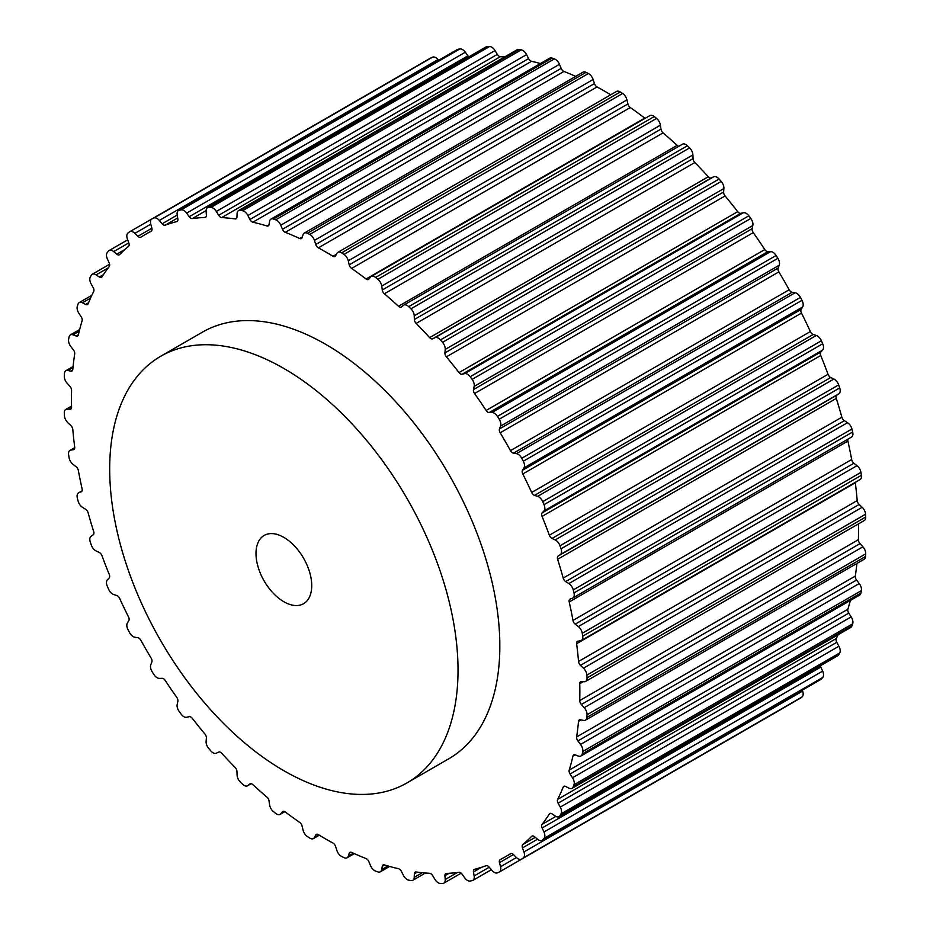 <?xml version="1.0" encoding="UTF-8"?>
<svg xmlns="http://www.w3.org/2000/svg" width="930" height="930" viewBox="0 0 930 930"><rect width="100%" height="100%" fill="white"/><g stroke="black" fill="none" stroke-linecap="round" stroke-linejoin="round"><path stroke-width="1.4" d="M407.015 782.897L448.818 758.764A246.322 142.209 -120 0 0 486.576 561.383A246.322 142.209 -120 0 0 325.663 344.321A246.322 142.209 -120 0 0 202.496 332.126L160.704 356.26A246.322 142.209 -120 0 0 122.946 553.641A246.322 142.209 -120 0 0 283.859 770.703A246.322 142.209 -120 0 0 407.015 782.897A246.322 142.209 -120 0 0 444.773 585.516A246.322 142.209 -120 0 0 283.859 368.466A246.322 142.209 -120 0 0 160.704 356.26M283.859 537.4A39.409 22.75 60 0 1 309.609 572.136A39.409 22.75 60 0 1 303.564 603.71A39.409 22.75 60 0 1 283.859 601.757A39.409 22.75 60 0 1 258.11 567.033A39.409 22.75 60 0 1 264.155 535.448A39.409 22.75 60 0 1 283.859 537.4M275.733 813.436A6.894 3.987 -120 0 0 280.104 814.413A6.894 3.987 -120 0 0 280.767 813.843L282.476 811.75A3.941 2.279 60 0 1 282.848 811.413A3.941 2.279 60 0 1 285.266 811.913A359.48 207.541 -120 0 0 299.727 822.457A3.941 2.279 60 0 1 302.099 826.061L303.052 830.095A6.894 3.987 -120 0 0 307.365 836.512A370.314 213.807 -120 0 0 309.713 838.035A6.894 3.987 -120 0 0 313.457 838.569A6.894 3.987 -120 0 0 314.421 837.523L315.758 834.989A3.941 2.279 60 0 1 316.316 834.384A3.941 2.279 60 0 1 318.362 834.629A359.48 207.541 -120 0 0 332.952 843.057A3.941 2.279 60 0 1 335.556 846.416L336.893 850.497A6.894 3.987 -120 0 0 341.612 856.46A370.314 213.807 -120 0 0 343.961 857.634A6.894 3.987 -120 0 0 347.064 857.797A6.894 3.987 -120 0 0 348.273 856.205L349.227 853.263A3.941 2.279 60 0 1 349.913 852.357A3.941 2.279 60 0 1 351.598 852.403A359.48 207.541 -120 0 0 366.06 858.553A3.941 2.279 60 0 1 368.85 861.61L370.547 865.679A6.894 3.987 -120 0 0 375.592 871.096A370.314 213.807 -120 0 0 377.894 871.898A6.894 3.987 -120 0 0 380.37 871.782A6.894 3.987 -120 0 0 381.73 869.562L382.276 866.283A3.941 2.279 60 0 1 383.055 865.016A3.941 2.279 60 0 1 384.381 864.923A359.48 207.541 -120 0 0 398.47 868.701A3.941 2.279 60 0 1 401.4 871.41L403.434 875.386A6.894 3.987 -120 0 0 408.712 880.152A370.314 213.807 -120 0 0 410.944 880.559A6.894 3.987 -120 0 0 412.804 880.292A6.894 3.987 -120 0 0 414.222 877.385L414.362 873.816A3.941 2.279 60 0 1 415.175 872.142A3.941 2.279 60 0 1 416.152 871.98A359.48 207.541 -120 0 0 429.637 873.317A3.941 2.279 60 0 1 432.659 875.618L434.984 879.443A6.894 3.987 -120 0 0 440.425 883.488A370.314 213.807 -120 0 0 442.529 883.5A6.894 3.987 -120 0 0 443.796 883.175A6.894 3.987 -120 0 0 445.214 879.513L444.935 875.723A3.941 2.279 60 0 1 445.737 873.63A3.941 2.279 60 0 1 446.388 873.444A359.48 207.541 -120 0 0 459.025 872.317A3.941 2.279 60 0 1 462.082 874.188L464.675 877.781A6.894 3.987 -120 0 0 470.162 881.036A370.314 213.807 -120 0 0 472.115 880.652A6.894 3.987 -120 0 0 472.835 880.385A6.894 3.987 -120 0 0 474.149 875.944L473.463 871.98A3.941 2.279 60 0 1 474.219 869.434A3.941 2.279 60 0 1 474.556 869.306A359.48 207.541 -120 0 0 486.123 865.725A3.941 2.279 60 0 1 489.168 867.132L491.982 870.434A6.894 3.987 -120 0 0 497.422 872.84A370.314 213.807 -120 0 0 499.201 872.073A6.894 3.987 -120 0 0 499.41 871.956A6.894 3.987 -120 0 0 500.549 866.702L499.468 862.645A3.941 2.279 60 0 1 500.108 859.646A3.941 2.279 60 0 1 500.166 859.611A359.48 207.541 -120 0 0 505.397 856.763A359.48 207.541 -120 0 0 510.489 853.659A3.941 2.279 60 0 1 510.535 853.624A3.941 2.279 60 0 1 513.465 854.565L516.441 857.53A6.894 3.987 -120 0 0 521.556 859.181A6.894 3.987 -120 0 0 521.753 859.041A370.314 213.807 -120 0 0 523.311 857.902A6.894 3.987 -120 0 0 523.95 851.973L522.486 847.893A3.941 2.279 60 0 1 522.8 844.556A359.48 207.541 -120 0 0 531.681 836.314A3.941 2.279 60 0 1 531.972 836.093A3.941 2.279 60 0 1 534.541 836.709L537.633 839.29A6.894 3.987 -120 0 0 542.132 840.371A6.894 3.987 -120 0 0 542.725 839.883A370.314 213.807 -120 0 0 544.038 838.383A6.894 3.987 -120 0 0 543.969 832.001L542.144 827.956A3.941 2.279 60 0 1 542.062 824.375A359.48 207.541 -120 0 0 549.351 813.994A3.941 2.279 60 0 1 549.828 813.529A3.941 2.279 60 0 1 552.048 813.878L555.198 816.017A6.894 3.987 -120 0 0 559.07 816.621A6.894 3.987 -120 0 0 559.988 815.68A370.314 213.807 -120 0 0 561.023 813.843A6.894 3.987 -120 0 0 560.244 807.124L558.105 803.195A3.941 2.279 60 0 1 557.616 799.416A359.48 207.541 -120 0 0 563.196 787.082A3.941 2.279 60 0 1 563.824 786.315A3.941 2.279 60 0 1 565.684 786.443L568.835 788.117A6.894 3.987 -120 0 0 572.078 788.338A6.894 3.987 -120 0 0 573.24 786.861A370.314 213.807 -120 0 0 573.996 784.722A6.894 3.987 -120 0 0 572.508 777.771L570.078 774.016A3.941 2.279 60 0 1 569.207 770.121A359.48 207.541 -120 0 0 572.973 756.032A3.941 2.279 60 0 1 573.717 754.928A3.941 2.279 60 0 1 575.205 754.893L578.321 756.055A6.894 3.987 -120 0 0 580.925 755.997A6.894 3.987 -120 0 0 582.25 753.904A370.314 213.807 -120 0 0 582.715 751.51A6.894 3.987 -120 0 0 580.541 744.43L577.879 740.931A3.941 2.279 60 0 1 576.623 736.979A359.48 207.541 -120 0 0 578.53 721.378A3.941 2.279 60 0 1 579.32 719.901A3.941 2.279 60 0 1 580.46 719.762L583.47 720.401A6.894 3.987 -120 0 0 585.458 720.157A6.894 3.987 -120 0 0 586.876 717.39A370.314 213.807 -120 0 0 587.028 714.763A6.894 3.987 -120 0 0 584.226 707.695L581.355 704.498A3.941 2.279 60 0 1 579.75 700.569A359.48 207.541 -120 0 0 579.75 683.724A3.941 2.279 60 0 1 580.564 681.83A3.941 2.279 60 0 1 581.355 681.644L584.226 681.748A6.894 3.987 -120 0 0 585.609 681.434A6.894 3.987 -120 0 0 587.028 677.923A370.314 213.807 -120 0 0 586.876 675.122A6.894 3.987 -120 0 0 583.47 668.193L580.46 665.345A3.941 2.279 60 0 1 578.53 661.486A359.48 207.541 -120 0 0 576.623 643.688A3.941 2.279 60 0 1 577.402 641.351A3.941 2.279 60 0 1 577.879 641.188L580.541 640.77A6.894 3.987 -120 0 0 581.366 640.479A6.894 3.987 -120 0 0 582.715 636.201A370.314 213.807 -120 0 0 582.25 633.272A6.894 3.987 -120 0 0 578.321 626.576L575.205 624.146A3.941 2.279 60 0 1 572.973 620.426A359.48 207.541 -120 0 0 569.207 601.989A3.941 2.279 60 0 1 569.904 599.187A3.941 2.279 60 0 1 570.078 599.106L572.508 598.153A6.894 3.987 -120 0 0 572.822 598.002A6.894 3.987 -120 0 0 573.996 592.91A370.314 213.807 -120 0 0 573.24 589.911A6.894 3.987 -120 0 0 568.835 583.575L565.684 581.587A3.941 2.279 60 0 1 563.196 578.088A359.48 207.541 -120 0 0 557.616 559.302A3.941 2.279 60 0 1 558.105 556.094L560.244 554.64A6.894 3.987 -120 0 0 561.023 548.816A370.314 213.807 -120 0 0 559.988 545.782A6.894 3.987 -120 0 0 555.198 539.923L552.048 538.424A3.941 2.279 60 0 1 549.351 535.192A359.48 207.541 -120 0 0 542.062 516.394A3.941 2.279 60 0 1 542.144 512.907L543.969 510.965A6.894 3.987 -120 0 0 544.038 504.676A370.314 213.807 -120 0 0 542.725 501.654A6.894 3.987 -120 0 0 537.633 496.364L534.541 495.376A3.941 2.279 60 0 1 531.681 492.47A359.48 207.541 -120 0 0 522.8 473.975A3.941 2.279 60 0 1 522.486 470.278L523.95 467.883A6.894 3.987 -120 0 0 523.311 461.222A370.314 213.807 -120 0 0 521.753 458.281A6.894 3.987 -120 0 0 516.441 453.654L513.465 453.177A3.941 2.279 60 0 1 510.489 450.643A359.48 207.541 -120 0 0 500.166 432.787A3.941 2.279 60 0 1 499.468 428.939L500.549 426.126A6.894 3.987 -120 0 0 499.201 419.209A370.314 213.807 -120 0 0 497.422 416.396A6.894 3.987 -120 0 0 491.982 412.502L489.168 412.571A3.941 2.279 60 0 1 486.123 410.456A359.48 207.541 -120 0 0 474.556 393.518A3.941 2.279 60 0 1 473.463 389.589L474.149 386.415A6.894 3.987 -120 0 0 472.115 379.347A370.314 213.807 -120 0 0 470.162 376.72A6.894 3.987 -120 0 0 464.675 373.627L462.082 374.232A3.941 2.279 60 0 1 459.025 372.57A359.48 207.541 -120 0 0 446.388 356.853A3.941 2.279 60 0 1 444.935 352.9L445.214 349.424A6.894 3.987 -120 0 0 442.529 342.345A370.314 213.807 -120 0 0 440.425 339.927A6.894 3.987 -120 0 0 434.984 337.695L432.659 338.822A3.941 2.279 60 0 1 429.637 337.637A359.48 207.541 -120 0 0 416.152 323.408A3.941 2.279 60 0 1 414.362 319.513L414.222 315.781A6.894 3.987 -120 0 0 410.944 308.807A370.314 213.807 -120 0 0 408.712 306.644A6.894 3.987 -120 0 0 403.725 305.121A6.894 3.987 -120 0 0 403.434 305.319L401.4 306.947A3.941 2.279 60 0 1 401.237 307.051A3.941 2.279 60 0 1 398.47 306.261A359.48 207.541 -120 0 0 384.381 293.775A3.941 2.279 60 0 1 382.276 289.986L381.73 286.068A6.894 3.987 -120 0 0 377.894 279.314A370.314 213.807 -120 0 0 375.592 277.454A6.894 3.987 -120 0 0 371.21 276.477A6.894 3.987 -120 0 0 370.547 277.047L368.85 279.151A3.941 2.279 60 0 1 368.466 279.477A3.941 2.279 60 0 1 366.06 278.988A359.48 207.541 -120 0 0 351.598 268.433A3.941 2.279 60 0 1 349.227 264.829L348.273 260.795A6.894 3.987 -120 0 0 343.961 254.39A370.314 213.807 -120 0 0 341.612 252.855A6.894 3.987 -120 0 0 337.869 252.332A6.894 3.987 -120 0 0 336.893 253.367L335.556 255.913A3.941 2.279 60 0 1 335.009 256.506A3.941 2.279 60 0 1 332.952 256.262A359.48 207.541 -120 0 0 318.362 247.845A3.941 2.279 60 0 1 315.758 244.485L314.421 240.393A6.894 3.987 -120 0 0 309.713 234.43A370.314 213.807 -120 0 0 307.365 233.256A6.894 3.987 -120 0 0 304.25 233.093A6.894 3.987 -120 0 0 303.052 234.697L302.099 237.627A3.941 2.279 60 0 1 301.413 238.533A3.941 2.279 60 0 1 299.727 238.487A359.48 207.541 -120 0 0 285.266 232.337A3.941 2.279 60 0 1 282.476 229.28L280.767 225.211A6.894 3.987 -120 0 0 275.733 219.806A370.314 213.807 -120 0 0 273.42 219.003A6.894 3.987 -120 0 0 270.944 219.108A6.894 3.987 -120 0 0 269.595 221.328L269.037 224.607A3.941 2.279 60 0 1 268.27 225.885A3.941 2.279 60 0 1 266.945 225.967A359.48 207.541 -120 0 0 252.855 222.2A3.941 2.279 60 0 1 249.926 219.492L247.892 215.516A6.894 3.987 -120 0 0 242.602 210.738A370.314 213.807 -120 0 0 240.382 210.331A6.894 3.987 -120 0 0 238.522 210.599A6.894 3.987 -120 0 0 237.092 213.516L236.952 217.085A3.941 2.279 60 0 1 236.139 218.748A3.941 2.279 60 0 1 235.162 218.91A359.48 207.541 -120 0 0 221.689 217.585A3.941 2.279 60 0 1 218.666 215.272L216.33 211.459A6.894 3.987 -120 0 0 210.901 207.413A370.314 213.807 -120 0 0 208.797 207.39A6.894 3.987 -120 0 0 207.518 207.716A6.894 3.987 -120 0 0 206.111 211.377L206.39 215.179A3.941 2.279 60 0 1 205.577 217.26A3.941 2.279 60 0 1 204.937 217.446A359.48 207.541 -120 0 0 192.301 218.573A3.941 2.279 60 0 1 189.243 216.702L186.651 213.109A6.894 3.987 -120 0 0 181.164 209.866A370.314 213.807 -120 0 0 179.211 210.238A6.894 3.987 -120 0 0 178.49 210.517A6.894 3.987 -120 0 0 177.177 214.958L177.851 218.922A3.941 2.279 60 0 1 177.107 221.456A3.941 2.279 60 0 1 176.77 221.596A359.48 207.541 -120 0 0 165.191 225.165A3.941 2.279 60 0 1 162.145 223.77L159.344 220.457A6.894 3.987 -120 0 0 153.892 218.05A370.314 213.807 -120 0 0 152.125 218.829A6.894 3.987 -120 0 0 151.904 218.934A6.894 3.987 -120 0 0 150.776 224.188L151.857 228.245A3.941 2.279 60 0 1 151.206 231.245A3.941 2.279 60 0 1 151.148 231.279A359.48 207.541 -120 0 0 145.917 234.128A359.48 207.541 -120 0 0 140.837 237.231A3.941 2.279 60 0 1 140.779 237.266A3.941 2.279 60 0 1 137.861 236.325L134.885 233.36A6.894 3.987 -120 0 0 129.77 231.721A6.894 3.987 -120 0 0 129.561 231.849A370.314 213.807 -120 0 0 128.015 233A6.894 3.987 -120 0 0 127.375 238.917L128.828 242.997A3.941 2.279 60 0 1 128.514 246.345A359.48 207.541 -120 0 0 119.645 254.576A3.941 2.279 60 0 1 119.354 254.797A3.941 2.279 60 0 1 116.773 254.181L113.693 251.612A6.894 3.987 -120 0 0 109.182 250.519A6.894 3.987 -120 0 0 108.589 251.007A370.314 213.807 -120 0 0 107.287 252.518A6.894 3.987 -120 0 0 107.357 258.889L109.17 262.934A3.941 2.279 60 0 1 109.263 266.515A359.48 207.541 -120 0 0 101.975 276.896A3.941 2.279 60 0 1 101.486 277.361A3.941 2.279 60 0 1 99.278 277.012L96.127 274.873A6.894 3.987 -120 0 0 92.244 274.269A6.894 3.987 -120 0 0 91.338 275.21A370.314 213.807 -120 0 0 90.291 277.047A6.894 3.987 -120 0 0 91.082 283.778L93.221 287.696A3.941 2.279 60 0 1 93.709 291.474A359.48 207.541 -120 0 0 88.129 303.808A3.941 2.279 60 0 1 87.49 304.575A3.941 2.279 60 0 1 85.641 304.447L82.479 302.785A6.894 3.987 -120 0 0 79.248 302.552A6.894 3.987 -120 0 0 78.085 304.029A370.314 213.807 -120 0 0 77.329 306.168A6.894 3.987 -120 0 0 78.818 313.131L81.236 316.874A3.941 2.279 60 0 1 82.119 320.769A359.48 207.541 -120 0 0 78.341 334.858A3.941 2.279 60 0 1 77.609 335.963A3.941 2.279 60 0 1 76.121 335.997L73.005 334.835A6.894 3.987 -120 0 0 70.401 334.893A6.894 3.987 -120 0 0 69.064 336.986A370.314 213.807 -120 0 0 68.611 339.38A6.894 3.987 -120 0 0 70.773 346.46L73.447 349.959A3.941 2.279 60 0 1 74.702 353.912A359.48 207.541 -120 0 0 72.796 369.512A3.941 2.279 60 0 1 71.994 371A3.941 2.279 60 0 1 70.866 371.14L67.844 370.489A6.894 3.987 -120 0 0 65.867 370.733A6.894 3.987 -120 0 0 64.449 373.511A370.314 213.807 -120 0 0 64.298 376.127A6.894 3.987 -120 0 0 67.1 383.195L69.971 386.392A3.941 2.279 60 0 1 71.575 390.333A359.48 207.541 -120 0 0 71.575 407.177A3.941 2.279 60 0 1 70.761 409.072A3.941 2.279 60 0 1 69.971 409.258L67.1 409.142A6.894 3.987 -120 0 0 65.716 409.467A6.894 3.987 -120 0 0 64.298 412.967A370.314 213.807 -120 0 0 64.449 415.768A6.894 3.987 -120 0 0 67.844 422.708L70.866 425.545A3.941 2.279 60 0 1 72.796 429.404A359.48 207.541 -120 0 0 74.702 447.202A3.941 2.279 60 0 1 73.923 449.539A3.941 2.279 60 0 1 73.447 449.702L70.773 450.12A6.894 3.987 -120 0 0 69.948 450.411A6.894 3.987 -120 0 0 68.611 454.7A370.314 213.807 -120 0 0 69.064 457.63A6.894 3.987 -120 0 0 73.005 464.314L76.121 466.755A3.941 2.279 60 0 1 78.341 470.464A359.48 207.541 -120 0 0 82.119 488.913A3.941 2.279 60 0 1 81.422 491.703A3.941 2.279 60 0 1 81.236 491.796L78.818 492.737A6.894 3.987 -120 0 0 78.504 492.888A6.894 3.987 -120 0 0 77.329 497.98A370.314 213.807 -120 0 0 78.085 500.991A6.894 3.987 -120 0 0 82.479 507.315L85.641 509.303A3.941 2.279 60 0 1 88.129 512.802A359.48 207.541 -120 0 0 93.709 531.588A3.941 2.279 60 0 1 93.221 534.797L91.082 536.25A6.894 3.987 -120 0 0 90.291 542.074A370.314 213.807 -120 0 0 91.338 545.108A6.894 3.987 -120 0 0 96.127 550.967L99.278 552.466A3.941 2.279 60 0 1 101.975 555.71A359.48 207.541 -120 0 0 109.263 574.496A3.941 2.279 60 0 1 109.17 577.983L107.357 579.925A6.894 3.987 -120 0 0 107.287 586.226A370.314 213.807 -120 0 0 108.589 589.236A6.894 3.987 -120 0 0 113.693 594.526L116.773 595.525A3.941 2.279 60 0 1 119.645 598.432A359.48 207.541 -120 0 0 128.514 616.915A3.941 2.279 60 0 1 128.828 620.612L127.375 623.007A6.894 3.987 -120 0 0 128.015 629.68A370.314 213.807 -120 0 0 129.561 632.609A6.894 3.987 -120 0 0 134.885 637.248L137.861 637.713A3.941 2.279 60 0 1 140.837 640.247A359.48 207.541 -120 0 0 151.148 658.115A3.941 2.279 60 0 1 151.857 661.962L150.776 664.764A6.894 3.987 -120 0 0 152.125 671.692A370.314 213.807 -120 0 0 153.892 674.506A6.894 3.987 -120 0 0 159.344 678.389L162.145 678.33A3.941 2.279 60 0 1 165.191 680.446A359.48 207.541 -120 0 0 176.77 697.372A3.941 2.279 60 0 1 177.851 701.313L177.177 704.487A6.894 3.987 -120 0 0 179.211 711.543A370.314 213.807 -120 0 0 181.164 714.182A6.894 3.987 -120 0 0 186.651 717.263L189.243 716.67A3.941 2.279 60 0 1 192.301 718.332A359.48 207.541 -120 0 0 204.937 734.049A3.941 2.279 60 0 1 206.39 737.99L206.111 741.477A6.894 3.987 -120 0 0 208.797 748.557A370.314 213.807 -120 0 0 210.901 750.975A6.894 3.987 -120 0 0 216.33 753.195L218.666 752.079A3.941 2.279 60 0 1 221.689 753.254A359.48 207.541 -120 0 0 235.162 767.483A3.941 2.279 60 0 1 236.952 771.389L237.092 775.109A6.894 3.987 -120 0 0 240.382 782.084A370.314 213.807 -120 0 0 242.602 784.246A6.894 3.987 -120 0 0 247.601 785.769A6.894 3.987 -120 0 0 247.892 785.571L249.926 783.955A3.941 2.279 60 0 1 250.089 783.839A3.941 2.279 60 0 1 252.855 784.629A359.48 207.541 -120 0 0 266.945 797.126A3.941 2.279 60 0 1 269.037 800.904L269.595 804.822A6.894 3.987 -120 0 0 273.42 811.576A370.314 213.807 -120 0 0 275.733 813.436M430.381 58.172A6.894 3.987 60 0 1 430.59 58.044A6.894 3.987 60 0 1 430.799 57.927L152.125 218.829M438.658 60.311L438.018 59.567A6.894 3.987 60 0 0 432.578 57.16A370.314 213.807 -120 0 0 430.799 57.927M178.49 210.517L457.165 49.616A6.894 3.987 60 0 1 457.886 49.348L179.211 210.238M468.848 56.835A3.941 2.279 -120 0 1 467.918 55.812L465.325 52.22A6.894 3.987 60 0 0 459.839 48.965A370.314 213.807 -120 0 0 457.886 49.348M207.518 207.716L486.204 46.826A6.894 3.987 60 0 1 487.471 46.5L208.797 207.39M504.572 56.986A359.48 207.541 60 0 0 500.363 56.684A3.941 2.279 -120 0 1 497.341 54.382L495.016 50.557A6.894 3.987 60 0 0 489.575 46.512A370.314 213.807 -120 0 0 487.471 46.5M238.522 210.599L517.196 49.709A6.894 3.987 60 0 1 519.056 49.441L240.382 210.331M540.376 63.554A359.48 207.541 60 0 0 531.53 61.299A3.941 2.279 -120 0 1 528.6 58.59L526.566 54.614A6.894 3.987 60 0 0 521.288 49.848A370.314 213.807 -120 0 0 519.056 49.441M270.944 219.108L549.63 58.218A6.894 3.987 60 0 1 552.106 58.102L273.42 219.003M575.705 76.376A359.48 207.541 60 0 0 563.94 71.447A3.941 2.279 -120 0 1 561.15 68.39L559.453 64.321A6.894 3.987 60 0 0 554.408 58.904A370.314 213.807 -120 0 0 552.106 58.102M304.25 233.093L582.936 72.203A6.894 3.987 60 0 1 586.04 72.366L307.365 233.256M610.708 94.802A359.48 207.541 60 0 0 597.048 86.943A3.941 2.279 -120 0 1 594.444 83.584L593.108 79.503A6.894 3.987 60 0 0 588.388 73.54A370.314 213.807 -120 0 0 586.04 72.366M337.869 252.332L616.544 91.431A6.894 3.987 60 0 1 620.287 91.965L341.612 252.855M645.106 118.343A3.941 2.279 -120 0 1 644.734 118.087A359.48 207.541 60 0 0 630.273 107.543A3.941 2.279 -120 0 1 627.901 103.939L626.948 99.905A6.894 3.987 60 0 0 622.635 93.488A370.314 213.807 -120 0 0 620.287 91.965M371.21 276.477L649.896 115.587A6.894 3.987 60 0 1 654.267 116.564L375.592 277.454M678.807 146.301A3.941 2.279 -120 0 1 677.145 145.371A359.48 207.541 60 0 0 663.055 132.874A3.941 2.279 -120 0 1 660.963 129.096L660.405 125.178A6.894 3.987 60 0 0 656.58 118.424A370.314 213.807 -120 0 0 654.267 116.564M682.109 144.429A6.894 3.987 60 0 1 682.399 144.231A6.894 3.987 60 0 1 687.398 145.754L408.712 306.644M572.822 598.002L851.496 437.112A6.894 3.987 60 0 0 852.671 432.02A370.314 213.807 -120 0 0 851.915 429.009A6.894 3.987 60 0 0 847.521 422.685L844.359 420.697A3.941 2.279 -120 0 1 841.871 417.198A359.48 207.541 60 0 0 836.291 398.412A3.941 2.279 -120 0 1 836.779 395.204L838.918 393.75A6.894 3.987 60 0 0 839.709 387.926A370.314 213.807 -120 0 0 838.662 384.892A6.894 3.987 60 0 0 833.873 379.033L830.723 377.534A3.941 2.279 -120 0 1 828.026 374.29A359.48 207.541 60 0 0 820.737 355.504A3.941 2.279 -120 0 1 820.83 352.017L822.643 350.075A6.894 3.987 60 0 0 822.713 343.775A370.314 213.807 -120 0 0 821.411 340.764A6.894 3.987 60 0 0 816.308 335.474L813.227 334.475A3.941 2.279 -120 0 1 810.356 331.568A359.48 207.541 60 0 0 801.486 313.084A3.941 2.279 -120 0 1 801.172 309.388L802.625 306.993A6.894 3.987 60 0 0 801.986 300.32A370.314 213.807 -120 0 0 800.439 297.391A6.894 3.987 60 0 0 795.115 292.752L792.139 292.287A3.941 2.279 -120 0 1 789.163 289.753A359.48 207.541 60 0 0 778.852 271.886A3.941 2.279 -120 0 1 778.143 268.038L779.224 265.236A6.894 3.987 60 0 0 777.875 258.308A370.314 213.807 -120 0 0 776.108 255.494A6.894 3.987 60 0 0 770.656 251.612L767.855 251.67A3.941 2.279 -120 0 1 764.809 249.554A359.48 207.541 60 0 0 753.23 232.628A3.941 2.279 -120 0 1 752.149 228.687L752.823 225.513A6.894 3.987 60 0 0 750.789 218.457A370.314 213.807 -120 0 0 748.836 215.818A6.894 3.987 60 0 0 743.349 212.738L740.757 213.33A3.941 2.279 -120 0 1 737.699 211.668A359.48 207.541 60 0 0 725.063 195.951A3.941 2.279 -120 0 1 723.61 192.01L723.889 188.523A6.894 3.987 60 0 0 721.203 181.443A370.314 213.807 -120 0 0 719.099 179.025A6.894 3.987 60 0 0 713.67 176.805L711.334 177.921A3.941 2.279 -120 0 1 708.311 176.746A359.48 207.541 60 0 0 694.838 162.518A3.941 2.279 -120 0 1 693.048 158.612L692.908 154.892A6.894 3.987 60 0 0 689.618 147.917A370.314 213.807 -120 0 0 687.398 145.754M847.904 439.193A3.941 2.279 -120 0 0 847.881 441.087A359.48 207.541 60 0 1 851.659 459.536A3.941 2.279 -120 0 0 853.88 463.245L856.995 465.686A6.894 3.987 60 0 1 860.936 472.37L582.25 633.272M581.366 640.479L860.052 479.589A6.894 3.987 60 0 0 861.389 475.3A370.314 213.807 -120 0 0 860.936 472.37M855.263 482.345A3.941 2.279 -120 0 0 855.298 482.798A359.48 207.541 60 0 1 857.204 500.596A3.941 2.279 -120 0 0 859.134 504.455L862.157 507.292A6.894 3.987 60 0 1 865.551 514.232L586.876 675.122M585.609 681.434L864.284 520.533A6.894 3.987 60 0 0 865.702 517.034A370.314 213.807 -120 0 0 865.551 514.232M858.448 523.904A359.48 207.541 60 0 1 858.425 539.667A3.941 2.279 -120 0 0 860.029 543.608L862.901 546.805A6.894 3.987 60 0 1 865.702 553.873L587.028 714.763M585.458 720.157L864.133 559.267A6.894 3.987 60 0 0 865.551 556.489A370.314 213.807 -120 0 0 865.702 553.873M856.914 563.441A359.48 207.541 60 0 1 855.298 576.089A3.941 2.279 -120 0 0 856.553 580.041L859.227 583.54A6.894 3.987 60 0 1 861.389 590.62L582.715 751.51M580.925 755.997L859.599 595.107A6.894 3.987 60 0 0 860.936 593.014A370.314 213.807 -120 0 0 861.389 590.62M850.357 600.443A359.48 207.541 60 0 1 847.881 609.231A3.941 2.279 -120 0 0 848.765 613.126L851.183 616.869A6.894 3.987 60 0 1 852.671 623.832L573.996 784.722M572.078 788.338L850.752 627.448A6.894 3.987 60 0 0 851.915 625.971A370.314 213.807 -120 0 0 852.671 623.832M838.139 634.725A359.48 207.541 60 0 1 836.291 638.526A3.941 2.279 -120 0 0 836.779 642.305L838.918 646.222A6.894 3.987 60 0 1 839.709 652.953L561.023 813.843M559.07 816.621L837.756 655.731A6.894 3.987 60 0 0 838.662 654.79A370.314 213.807 -120 0 0 839.709 652.953M820.4 665.74A3.941 2.279 -120 0 0 820.83 667.066L822.643 671.111A6.894 3.987 60 0 1 822.713 677.482L544.038 838.383M542.132 840.371L820.818 679.481A6.894 3.987 60 0 0 821.411 678.993A370.314 213.807 -120 0 0 822.713 677.482M802.299 690.165L802.625 691.083A6.894 3.987 60 0 1 801.986 697L523.311 857.902M800.009 698.395A6.894 3.987 60 0 0 800.23 698.279A6.894 3.987 60 0 0 800.439 698.151A370.314 213.807 -120 0 0 801.986 697M499.41 871.956L778.096 711.066A6.894 3.987 60 0 1 778.096 711.066A6.894 3.987 60 0 1 778.061 711.078M284.731 811.565L280.767 813.843M283.325 811.251L282.476 811.75M251.158 783.688L247.892 785.571M82.084 490.854L78.818 492.737M74.295 449.213L73.447 449.702M74.737 447.842L70.773 450.12M71.319 408.479L69.971 409.258M71.564 406.561L67.1 409.142M72.68 370.082L70.866 371.14M72.993 367.524L67.844 370.489M78.387 334.684L76.121 335.997M79.224 331.243L73.005 334.835M88.559 302.762L85.641 304.447M90.559 298.112L82.479 302.785M103.474 274.594L99.278 277.012M108.217 267.898L96.127 274.873M124.946 249.461L116.773 254.181M128.793 242.893L113.693 251.612M151.857 228.245L137.861 236.325M150.776 224.188L134.885 233.36M432.578 57.16L153.892 218.05M177.398 221.235L176.77 221.596M177.688 217.957L165.191 225.165M177.188 215.086L162.145 223.77M438.018 59.567L159.344 220.457M459.839 48.965L181.164 209.866M206.065 216.795L204.937 217.446M206.1 210.61L192.301 218.573M467.918 55.812L189.243 216.702M465.325 52.22L186.651 213.109M489.575 46.512L210.901 207.413M236.778 217.98L235.162 218.91M500.363 56.684L221.689 217.585M497.341 54.382L218.666 215.272M495.016 50.557L216.33 211.459M521.288 49.848L242.602 210.738M269.014 224.781L266.945 225.967M531.53 61.299L252.855 222.2M528.6 58.59L249.926 219.492M526.566 54.614L247.892 215.516M554.408 58.904L275.733 219.806M302.297 236.999L299.727 238.487M563.94 71.447L285.266 232.337M561.15 68.39L282.476 229.28M559.453 64.321L280.767 225.211M588.388 73.54L309.713 234.43M336.428 254.25L332.952 256.262M597.048 86.943L318.362 247.845M594.444 83.584L315.758 244.485M593.108 79.503L314.421 240.393M622.635 93.488L343.961 254.39M644.734 118.087L366.06 278.988M630.273 107.543L351.598 268.433M627.901 103.939L349.227 264.829M626.948 99.905L348.273 260.795M656.58 118.424L377.894 279.314M677.145 145.371L398.47 306.261M663.055 132.874L384.381 293.775M660.963 129.096L382.276 289.986M660.405 125.178L381.73 286.068M689.618 147.917L410.944 308.807M719.099 179.025L440.425 339.927M713.67 176.805L434.984 337.695M711.334 177.921L432.659 338.822M708.311 176.746L429.637 337.637M694.838 162.518L416.152 323.408M693.048 158.612L414.362 319.513M692.908 154.892L414.222 315.781M721.203 181.443L442.529 342.345M748.836 215.818L470.162 376.72M743.349 212.738L464.675 373.627M740.757 213.33L462.082 374.232M737.699 211.668L459.025 372.57M725.063 195.951L446.388 356.853M723.61 192.01L444.935 352.9M723.889 188.523L445.214 349.424M750.789 218.457L472.115 379.347M776.108 255.494L497.422 416.396M770.656 251.612L491.982 412.502M767.855 251.67L489.168 412.571M764.809 249.554L486.123 410.456M753.23 232.628L474.556 393.518M752.149 228.687L473.463 389.589M752.823 225.513L474.149 386.415M777.875 258.308L499.201 419.209M800.439 297.391L521.753 458.281M795.115 292.752L516.441 453.654M792.139 292.287L513.465 453.177M789.163 289.753L510.489 450.643M778.852 271.886L500.166 432.787M778.143 268.038L499.468 428.939M779.224 265.236L500.549 426.126M801.986 300.32L523.311 461.222M821.411 340.764L542.725 501.654M816.308 335.474L537.633 496.364M813.227 334.475L534.541 495.376M810.356 331.568L531.681 492.47M801.486 313.084L522.8 473.975M801.172 309.388L522.486 470.278M802.625 306.993L523.95 467.883M822.713 343.775L544.038 504.676M838.662 384.892L559.988 545.782M833.873 379.033L555.198 539.923M830.723 377.534L552.048 538.424M828.026 374.29L549.351 535.192M820.737 355.504L542.062 516.394M820.83 352.017L542.144 512.907M822.643 350.075L543.969 510.965M839.709 387.926L561.023 548.816M851.915 429.009L573.24 589.911M847.521 422.685L568.835 583.575M844.359 420.697L565.684 581.587M841.871 417.198L563.196 578.088M836.291 398.412L557.616 559.302M836.779 395.204L558.105 556.094M838.918 393.75L560.244 554.64M852.671 432.02L573.996 592.91M856.995 465.686L578.321 626.576M853.88 463.245L575.205 624.146M851.659 459.536L572.973 620.426M847.881 441.087L569.207 601.989M861.389 475.3L582.715 636.201M862.157 507.292L583.47 668.193M859.134 504.455L580.46 665.345M857.204 500.596L578.53 661.486M855.298 482.798L576.623 643.688M865.702 517.034L587.028 677.923M862.901 546.805L584.226 707.695M860.029 543.608L581.355 704.498M858.425 539.667L579.75 700.569M583.226 681.713L579.75 683.724M865.551 556.489L586.876 717.39M859.227 583.54L580.541 744.43M856.553 580.041L577.879 740.931M855.298 576.089L576.623 736.979M581.099 719.901L578.53 721.378M860.936 593.014L582.25 753.904M851.183 616.869L572.508 777.771M848.765 613.126L570.078 774.016M847.881 609.231L569.207 770.121M575.042 754.846L572.973 756.032M851.915 625.971L573.24 786.861M838.918 646.222L560.244 807.124M836.779 642.305L558.105 803.195M836.291 638.526L557.616 799.416M564.812 786.152L563.196 787.082M838.662 654.79L559.988 815.68M822.643 671.111L543.969 832.001M820.83 667.066L542.144 827.956M555.849 816.412L542.062 824.375M550.479 813.343L549.351 813.994M821.411 678.993L542.725 839.883M802.625 691.083L523.95 851.973M537.528 839.209L522.486 847.893M535.296 837.337L522.8 844.556M532.309 835.954L531.681 836.314M800.439 698.151L521.753 859.041M516.441 857.53L500.549 866.702M513.465 854.565L499.468 862.645M489.25 867.225L474.149 875.944M481.635 867.26L473.463 871.98M457.304 872.538L445.214 879.513M449.132 873.293L444.935 875.723M422.301 872.712L414.222 877.385M417.279 872.131L414.362 873.816M387.95 865.97L381.73 869.562M384.543 864.97L382.276 866.283M353.412 853.229L348.273 856.205M351.04 852.217L349.227 853.263M318.885 834.942L314.421 837.523M317.107 834.21L315.758 834.989M284.894 811.658L280.104 814.413M251.193 783.699L247.601 785.769M82.096 490.808L78.504 492.888M74.737 447.656L69.948 450.411M71.552 406.096L65.716 409.467M73.086 366.56L65.867 370.733M79.643 329.557L70.401 334.893M91.861 295.275L79.248 302.552M109.601 264.26L92.244 274.269M127.701 239.835L109.182 250.519M430.59 58.044L129.77 231.721M151.671 230.803L145.917 234.128M682.399 144.231L403.725 305.121M511.151 853.449L505.397 856.763M800.23 698.279L521.556 859.181M491.342 869.69L472.835 880.385M461.152 873.165L443.796 883.175M425.428 873.014L412.804 880.292M389.624 866.446L380.37 871.782M354.295 853.624L347.064 857.797M319.292 835.198L313.457 838.569"/></g></svg>
